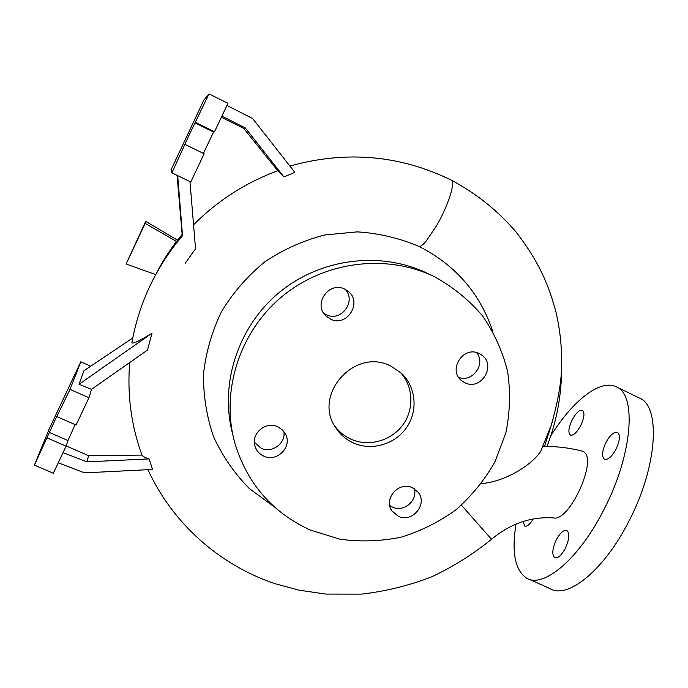 <?xml version="1.0" encoding="UTF-8"?>
<svg xmlns="http://www.w3.org/2000/svg" width="688" height="688" viewBox="0 0 688 688"><rect width="100%" height="100%" fill="white"/><g stroke="black" fill="none" stroke-linecap="round" stroke-linejoin="round"><path stroke-width="1.03" d="M461.45 505.181L491.533 539.254C510.393 523.594 531.041 516.473 553.47 517.901C568.993 522.407 597.855 460.014 583.751 451.87L581.695 450.975M492.754 331.341C480.069 293.518 455.731 265.336 419.732 246.777L422.922 244.55L426.328 240.903L436.674 225.509C448.301 205.523 455.955 181.176 451.19 180.075C476.208 193.397 497.828 210.691 516.043 231.959C540.14 263.203 548.964 286.44 555.809 311.432C560.952 333.138 562.681 355.094 561.012 377.291C559.826 390.5 556.566 406.505 551.234 425.296L540.888 450.846C533.51 463.566 506.592 481.609 481.411 483.587M277.9 426.827C265.611 420.566 250.131 434.283 255.231 446.925C256.77 451.104 259.591 454.157 263.676 456.067C276.636 462.603 292.374 447.183 285.692 434.489L282.493 429.974L277.9 426.827M254.371 442.324L261.156 448.232C271.958 453.598 286.01 443.287 283.895 431.548M344.834 289.201C329.165 280.73 312.67 304.019 325.897 315.895L330.335 319.008C347.087 327.892 363.23 301.679 347.612 290.886L344.834 289.201M323.73 313.229L326.086 314.614C340.792 322.474 356.805 301.456 345.264 289.407M479.252 353.623C463.213 344.989 447.14 370.634 462.052 380.997L464.787 382.666C481.48 391.498 497.235 364.124 480.921 354.552L479.252 353.623M412.447 487.758C399.014 480.835 383.053 498.817 391.911 510.883L398.249 516.258C412.181 523.344 428.142 504.072 418.115 492.247L412.447 487.758M389.743 505.517L392.435 507.082C403.564 512.689 417.986 500.589 414.288 488.747M572.132 419.869C575.985 412.852 579.425 409.67 582.444 410.315C584.912 412.568 584.327 417.659 580.698 425.597C576.793 432.649 573.362 435.822 570.386 435.126C567.935 432.821 568.52 427.73 572.132 419.869M605.947 442.47C610.153 434.911 614.014 431.548 617.514 432.374C620.456 434.954 619.957 440.561 616.018 449.195C611.752 456.789 607.9 460.143 604.451 459.257C601.536 456.608 602.034 451.01 605.947 442.47M556.368 539.659C560.221 532.667 563.73 529.622 566.895 530.525C569.896 533.415 569.337 539.418 565.235 548.534C561.339 555.56 557.83 558.587 554.709 557.641C551.733 554.666 552.283 548.671 556.368 539.659M310.245 530.018L339.605 539.134C360.125 542.006 380.584 541.361 400.984 537.208C420.91 531.102 439.322 521.891 456.213 509.593C471.865 495.738 484.816 479.742 495.068 461.596L505.904 432.623C510.023 412.293 510.599 391.911 507.615 371.477C502.584 351.448 494.216 332.906 482.512 315.852C469.07 300.063 453.186 287.077 434.842 276.903L433.956 276.481C385.805 253.33 323.721 261.38 281.237 297.207C238.745 333.018 220.375 392.796 235.133 444.095C247.646 484.111 272.68 512.749 310.245 530.018M390.913 366.145C354.827 346.855 312.008 395.23 335.95 428.065C340.285 434.61 346.021 439.537 353.159 442.84C371.443 451.251 395.007 444.457 406.591 427.549C418.313 410.736 416.016 386.639 401.199 373.059L390.913 366.145M334.282 425.253C338.513 431.342 344 435.951 350.751 439.073C368.372 447.166 391.008 441.042 402.695 425.124C414.494 409.283 413.445 386.123 400.106 372.096M189.682 133.85L171.888 172.826L171.028 169.893L203.854 100.095L209.023 93.878L189.682 133.85M209.023 93.878L227.934 103.32L214.518 131.735L213.555 132.036L203.399 153.407M55.255 419.654L34.4 465.114L49.158 429.08L80.806 361.785L70.038 389.356L55.255 419.654M75.138 424.616L67.957 440.552L66.108 446.168L53.32 473.258L34.4 465.114M550.77 435.882C572.45 400.975 600.16 378.684 616.31 386.845C636.976 394.491 632.65 454.751 603.746 509.937C578.857 559.284 543.099 588.773 526.587 578.135C515.002 570.275 511.476 552.258 516.009 524.058M639.221 397.956L639.393 398.034C660.97 406.126 657.633 466.61 628.72 521.513C603.866 570.627 567.359 599.592 550.013 588.593L528.823 579.133M533.226 518.976C529.863 524.488 526.999 526.845 524.643 526.053L523.104 521.478M132.767 337.946L83.919 370.772L79.043 384.282L91.495 389.348L88.958 397.759L76.084 425.029L57.164 416.722M66.194 445.919L88.546 455.654L141.969 455.086C131.184 425.476 127.099 394.628 129.705 362.55M141.969 455.086C142.898 456.505 145.28 457.769 149.115 458.896L87.015 461.872L63.047 452.652M87.015 461.872L88.546 455.654M90.687 366.222L80.806 361.785M58.248 462.826L84.581 472.871L152.547 469.448L149.115 458.896M66.108 446.168L47.188 437.929M88.958 397.759L70.038 389.356M177.693 175.638L182.518 235.683C155.944 267.107 139.062 302.797 131.872 342.77C132.87 344.103 139.595 340.913 152.039 333.181L79.043 384.282M91.495 389.348L147.464 350.089L152.039 333.181M177.048 175.32L182.294 235.941M221.355 117.261L243.655 128.346L277.78 170.77L283.972 176.954L294.834 172.353L252.616 118.525L226.937 105.436M221.897 116.117L245.298 127.951L243.655 128.346M214.518 131.735L195.607 122.395M185.21 144.497L204.121 153.768L190.808 181.985L171.888 172.826M193.56 224.847C217.692 200.552 245.771 182.526 277.78 170.77M185.158 263.341L195.538 248.781L189.974 181.58M245.298 127.951L283.972 176.954M433.956 276.481L427.085 273.188C380.447 250.776 320.47 258.292 279.104 292.598C237.738 326.903 219.283 384.437 232.733 434.395M458.655 377.342C472.424 382.992 486.304 363.875 476.56 352.626M419.732 246.777C399.96 238.237 379.157 233.266 357.347 231.865L324.779 234.961C303.365 240.482 283.396 249.426 264.88 261.793C247.646 275.897 233.241 292.409 221.665 311.329C212.007 331.238 205.97 352.041 203.528 373.756C203.252 395.505 206.606 416.515 213.598 436.794C222.542 456.204 234.445 473.447 249.305 488.54L274.641 507.151M542.798 446.796L546.977 446.469C556.833 420.91 561.718 394.456 561.614 367.091M182.165 234.402C172.103 246.45 163.512 259.419 156.382 273.317M155.686 274.589L126.093 264.003L145.71 221.355L177.513 240.164M145.71 221.355L145.185 223.394L176.489 241.488M145.185 223.394L126.093 264.003M67.957 440.552L49.398 432.451M213.555 132.036L195.005 122.877M544.423 446.718L552.997 419.706M254.852 445.686L255.231 446.925M325.329 315.302L325.897 315.895M391.567 510.333L391.911 510.883M334.738 426.07L335.95 428.065M616.31 386.845L639.393 398.034M147.92 469.68C172.688 523.542 219.618 565.02 274.71 583.596L298.687 590.115L325.768 594.079L361.587 594.122C385.418 591.362 408.534 585.694 430.946 577.137C452.695 567.015 472.888 554.39 491.516 539.272M451.19 180.075C399.977 155.049 346.21 150.371 289.88 166.04M582.263 451.122C570.748 448.137 558.983 446.589 546.977 446.469"/></g></svg>
